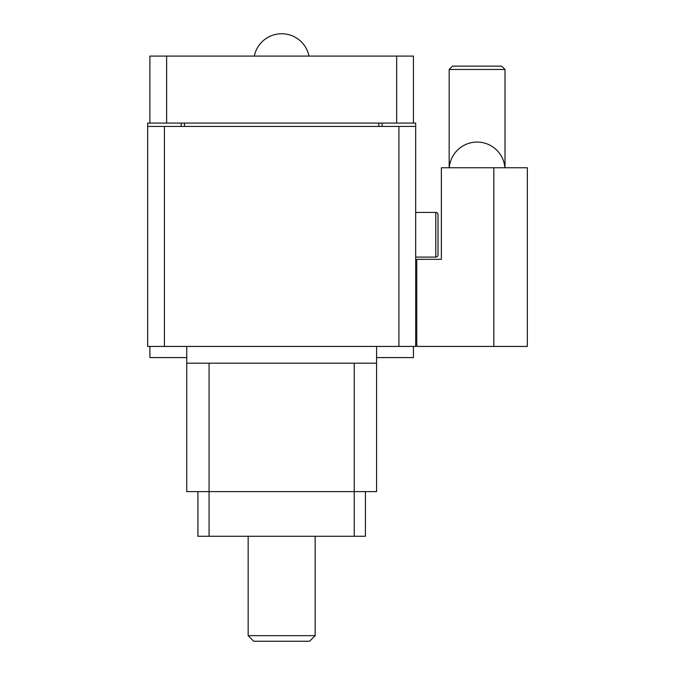 <?xml version="1.0" encoding="UTF-8"?>
<svg xmlns="http://www.w3.org/2000/svg" width="675" height="675" viewBox="0 0 675 675"><rect width="100%" height="100%" fill="white"/><g stroke="black" fill="none" stroke-linecap="round" stroke-linejoin="round"><path stroke-width="1.01" d="M398.917 346.435L398.917 126.436L415.673 126.436L415.673 346.435L147.656 346.435L147.656 123.086L149.892 123.086L149.892 56.084L166.641 56.084L166.641 123.086L149.892 123.086M413.438 123.086L396.689 123.086L396.689 56.084L413.438 56.084L413.438 123.086L415.673 123.086L415.673 126.436M398.917 126.436L164.405 126.436L164.405 346.435M181.204 126.436L181.162 123.086M382.118 126.436L382.168 123.086M147.656 126.436L164.405 126.436M413.438 346.435L413.438 357.598L376.582 357.598M149.892 346.435L149.892 357.598L186.739 357.598M396.689 56.084L166.641 56.084M396.689 123.086L166.641 123.086M376.582 346.435L376.582 491.611L354.248 491.611L354.248 363.184L209.073 363.184L209.073 491.611L186.739 491.611L186.739 346.435M354.248 491.611L209.073 491.611L209.073 536.279L354.248 536.279L354.248 491.611M354.248 363.184L376.582 363.184M186.739 363.184L209.073 363.184M209.073 536.279L197.91 536.279L197.91 491.611M365.42 491.611L365.42 536.279L354.248 536.279M315.166 635.664L309.58 641.25L253.749 641.25L248.164 635.664L315.166 635.664L315.166 536.279M416.787 259.327L416.787 346.435L493.838 346.435L493.838 167.754L441.357 167.754L441.357 259.327L416.787 259.327M493.838 167.754L527.344 167.754L527.344 346.435L493.838 346.435M452.52 66.133L501.66 66.133L505.01 69.483L449.17 69.483L452.52 66.133M438.007 214.658L438.007 254.863L438.007 214.658A2.236 2.236 0 0 0 435.772 212.422L415.673 212.422M438.007 254.863A2.236 2.236 0 0 1 435.772 257.099L415.673 257.099M184.511 123.086L184.511 126.436M378.818 126.436L378.818 123.086M435.772 257.099L435.772 212.422M309.015 56.084A27.92 27.92 0 0 0 254.306 56.084M248.164 635.664L248.164 536.279M449.17 167.754L449.17 69.483M505.01 167.754L505.01 69.483M504.917 167.754A27.92 27.92 0 0 0 477.09 142.071A27.92 27.92 0 0 0 449.263 167.754"/></g></svg>
